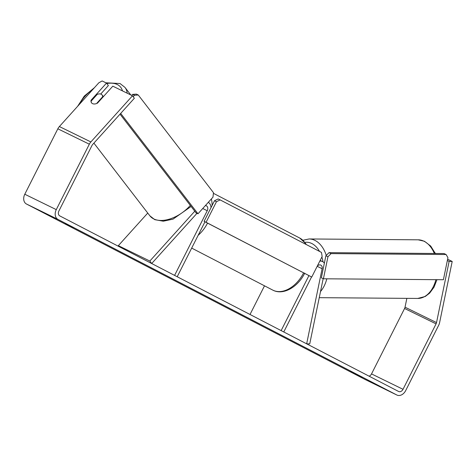 <?xml version="1.0" encoding="UTF-8"?>
<svg xmlns="http://www.w3.org/2000/svg" width="476" height="476" viewBox="0 0 476 476"><rect width="100%" height="100%" fill="white"/><g stroke="black" fill="none" stroke-linecap="round" stroke-linejoin="round"><path stroke-width="0.71" d="M317.183 266.304L322.121 268.72L306.657 343.827L309.727 343.892L323.162 278.674M264.501 285.82L250.025 314.475M308.912 275.64L281.143 330.606L283.767 331.962L311.554 276.955M322.121 268.72A3.951 2.951 116.1 0 0 320.788 265.102A3.951 2.951 116.1 0 0 317.308 266.054M324.358 263.186A7.902 5.902 116.1 0 0 322.526 261.55A7.902 5.902 116.1 0 0 319.789 261.14M119.083 246.627L118.351 245.646L147.744 213.058M118.351 245.646L149.845 261.044L194.773 211.225M204.977 221.78L177.209 276.746L174.591 275.39L207.256 210.719A3.951 2.951 -63.9 0 0 206.37 205.81A3.951 2.951 -63.9 0 0 205.382 205.584M208.292 202.359A7.902 5.902 -63.9 0 1 210.969 207.726M196.969 213.325L151.695 263.525L149.845 261.044M91.6 102.911A6.587 3.891 142.4 0 1 91.148 101.126L97.265 94.337A6.587 3.891 142.4 0 1 101.156 94.212A6.587 3.891 142.4 0 1 102.09 94.944A6.587 3.891 142.4 0 1 102.602 96.801L96.509 103.619M102.887 97.169L102.602 96.801M96.479 103.584A6.587 3.891 142.4 0 1 95.099 103.946A6.587 4.094 143.3 0 1 91.529 102.816A6.587 4.094 143.3 0 1 91.089 100.186L106.511 83.086L102.138 80.95L98.859 82.77L59.375 126.551L90.868 141.943L132.495 95.789L134.345 98.27L92.719 144.43A3.951 2.951 -63.9 0 0 91.951 145.555L58.899 210.987A3.951 2.951 -63.9 0 0 59.738 215.872L398.62 391.48A3.951 2.951 -63.9 0 0 398.668 391.504A3.951 2.951 -63.9 0 0 403.023 389.308L436.075 323.87A3.951 2.951 -63.9 0 0 436.528 322.585L449.13 261.383L447.351 260.515M65.194 223.53L73.286 227.695L65.194 223.53M362.188 377.361L350.015 371.316L362.188 377.361M365.532 379.699A7.902 5.902 -63.9 0 1 365.437 379.658A7.902 5.902 -63.9 0 1 365.348 379.61L26.46 204.008A7.902 5.902 -63.9 0 1 24.788 194.238L57.84 128.8A7.902 5.902 -63.9 0 1 59.375 126.551M447.618 259.218L452.2 261.455L439.598 322.657A7.902 5.902 -63.9 0 1 438.693 325.233L405.641 390.665A7.902 5.902 -63.9 0 1 396.93 395.05A7.902 5.902 -63.9 0 1 396.835 395.009L57.953 219.4A7.902 5.902 -63.9 0 1 56.275 209.63L89.333 144.192A7.902 5.902 -63.9 0 1 90.868 141.943M406.855 298.357L405.034 307.187A3.951 2.951 -63.9 0 1 404.582 308.478L371.53 373.916A3.951 2.951 -63.9 0 1 369.096 376.177M97.39 103.268L112.812 86.168L132.495 95.789M100.716 94.046L108.367 85.567L106.511 83.086M452.2 261.455L449.13 261.383M435.165 253.125L435.903 253.488M91.499 100.734L91.089 100.186M216.467 201.711L206.072 222.286L204.103 221.328L311.75 277.05L322.145 256.475L321.449 252.405L220.132 199.902L216.467 201.711L214.498 200.753L204.103 221.328M206.072 222.286L311.75 277.05M214.498 200.753L218.163 198.944L220.132 199.902M131.685 95.39L132.59 94.385L134.494 95.265L138.26 94.992L213.492 192.685L212.974 197.165L197.98 213.789L120.684 113.425M197.98 213.789L196.076 212.915L120.017 114.157M133.185 96.717L134.494 95.265M138.26 94.992L136.356 94.117L132.59 94.385M327.952 256.743L323.412 278.787L321.342 277.823L325.882 255.779L329.011 252.649L331.082 253.613L327.952 256.743L325.882 255.779M323.412 278.787L443.394 279.727L447.934 257.683L446.101 254.517L331.082 253.613M446.101 254.517L444.037 253.553L329.011 252.649M202.74 208.512L207.256 210.719M127.175 93.189A29.31 17.314 -37.6 0 0 124.962 87.394L120.041 83.526L105.91 82.794M106.832 83.52A26.019 15.369 142.4 0 1 117.036 84.407A26.019 15.369 142.4 0 1 122.427 90.868M190.311 205.43A29.31 17.314 142.4 0 1 154.016 219.055A29.31 17.314 142.4 0 1 149.857 215.801L93.891 143.127M79.7 104.006A26.019 15.369 142.4 0 1 92.76 89.53M365.348 379.61L396.835 395.009M26.46 204.008L57.953 219.4M371.53 373.916L403.023 389.308M404.582 308.478L436.075 323.87M405.034 307.187L436.528 322.585M24.788 194.238L56.275 209.63M57.84 128.8L89.333 144.192M305.776 244.283A29.31 19.498 -62.6 0 0 299.719 238.042L305.61 243.456L306.258 244.533M211.362 198.956A29.31 19.498 117.4 0 1 212.1 205.489M207.542 223.107A29.31 19.498 117.4 0 1 198.153 235.293M191.685 248.091L272.748 290.092A29.31 19.498 -62.6 0 0 303.617 272.897M434.326 253.476A29.31 19.296 -89.6 0 0 423.711 241.1A29.31 19.296 -89.6 0 0 418.172 239.821L424.455 241.267L430.72 246.068L435.32 253.482M418.172 239.821L309.097 238.964A29.31 19.296 90.4 0 1 314.636 240.249A29.31 19.296 90.4 0 1 326.262 255.404M319.509 251.399A26.019 17.13 -89.6 0 0 311.512 243.379A26.019 17.13 -89.6 0 0 304.836 242.361M326.828 278.817A29.31 19.296 90.4 0 1 320.515 291.526M319.247 297.673L417.714 298.44A29.31 19.296 -89.6 0 0 435.903 279.668M323.014 261.83A26.019 17.13 -89.6 0 0 321.883 257.004M320.164 260.402L322.526 261.55M130.781 94.95L124.962 87.394M191.108 206.465L173.05 219.127L163.304 221.197L154.777 219.668L149.857 215.801M103.381 96.616L102.09 94.944M94.426 87.679L84.282 96.087L77.618 106.321M396.93 395.05L365.437 379.658M213.421 193.327L299.719 238.042M304.723 273.159C298.006 286.992 283.19 295.721 272.748 290.092M309.097 238.964L302.903 240.261M436.974 279.68L434.035 287.153L429.649 293.133L425.294 296.459L417.714 298.44"/></g></svg>
